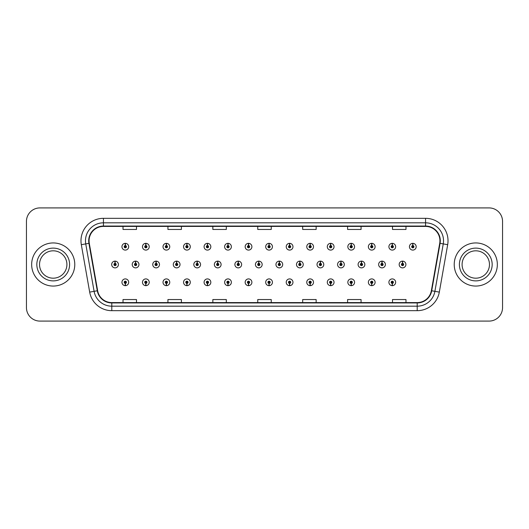<?xml version="1.0" encoding="UTF-8"?>
<svg xmlns="http://www.w3.org/2000/svg" width="529" height="529" viewBox="0 0 529 529"><rect width="100%" height="100%" fill="white"/><g stroke="black" fill="none" stroke-linecap="round" stroke-linejoin="round"><path stroke-width="0.79" d="M248.478 283.405L248.379 285.653A3.366 3.366 0 0 0 248.676 285.653L248.577 283.405A1.124 1.124 0 0 0 249.648 282.288A1.124 1.124 0 0 0 248.531 281.163A1.124 1.124 0 0 0 247.407 282.288A1.124 1.124 0 0 0 248.478 283.405L248.511 282.737A0.45 0.45 0 0 1 248.081 282.288A0.45 0.45 0 0 1 248.531 281.838A0.45 0.45 0 0 1 248.98 282.288A0.45 0.45 0 0 1 248.551 282.737L248.577 283.405M207.408 283.405L207.308 285.653A3.366 3.366 0 0 0 207.606 285.653L207.507 283.405A1.124 1.124 0 0 0 208.578 282.288A1.124 1.124 0 0 0 207.461 281.163A1.124 1.124 0 0 0 206.336 282.288A1.124 1.124 0 0 0 207.408 283.405L207.441 282.737A0.45 0.45 0 0 1 207.011 282.288A0.45 0.45 0 0 1 207.461 281.838A0.45 0.45 0 0 1 207.91 282.288A0.45 0.45 0 0 1 207.48 282.737L207.507 283.405M186.876 283.405L186.777 285.653A3.366 3.366 0 0 0 187.068 285.653L186.968 283.405A1.124 1.124 0 0 0 188.046 282.288A1.124 1.124 0 0 0 186.922 281.163A1.124 1.124 0 0 0 185.798 282.288A1.124 1.124 0 0 0 186.876 283.405L186.902 282.737A0.45 0.45 0 0 1 186.472 282.288A0.45 0.45 0 0 1 186.922 281.838A0.45 0.45 0 0 1 187.372 282.288A0.45 0.45 0 0 1 186.942 282.737L186.968 283.405M166.337 283.405L166.238 285.653A3.366 3.366 0 0 0 166.536 285.653L166.437 283.405A1.124 1.124 0 0 0 167.508 282.288A1.124 1.124 0 0 0 166.39 281.163A1.124 1.124 0 0 0 165.266 282.288A1.124 1.124 0 0 0 166.337 283.405L166.37 282.737A0.45 0.45 0 0 1 165.941 282.288A0.45 0.45 0 0 1 166.39 281.838A0.45 0.45 0 0 1 166.833 282.288A0.45 0.45 0 0 1 166.41 282.737L166.437 283.405M145.806 283.405L145.706 285.653A3.366 3.366 0 0 0 145.997 285.653L145.898 283.405A1.124 1.124 0 0 0 146.976 282.288A1.124 1.124 0 0 0 145.852 281.163A1.124 1.124 0 0 0 144.728 282.288A1.124 1.124 0 0 0 145.806 283.405L145.832 282.737A0.45 0.45 0 0 1 145.402 282.288A0.45 0.45 0 0 1 145.852 281.838A0.45 0.45 0 0 1 146.302 282.288A0.45 0.45 0 0 1 145.872 282.737L145.898 283.405M227.946 283.405L227.847 285.653A3.366 3.366 0 0 0 228.138 285.653L228.045 283.405A1.124 1.124 0 0 0 229.117 282.288A1.124 1.124 0 0 0 227.992 281.163A1.124 1.124 0 0 0 226.868 282.288A1.124 1.124 0 0 0 227.946 283.405L227.973 282.737A0.45 0.45 0 0 1 227.543 282.288A0.45 0.45 0 0 1 227.992 281.838A0.45 0.45 0 0 1 228.442 282.288A0.45 0.45 0 0 1 228.012 282.737L228.045 283.405M269.016 283.405L268.917 285.653A3.366 3.366 0 0 0 269.208 285.653L269.116 283.405A1.124 1.124 0 0 0 270.187 282.288A1.124 1.124 0 0 0 269.063 281.163A1.124 1.124 0 0 0 267.938 282.288A1.124 1.124 0 0 0 269.016 283.405L269.043 282.737A0.45 0.45 0 0 1 268.613 282.288A0.45 0.45 0 0 1 269.063 281.838A0.45 0.45 0 0 1 269.512 282.288A0.45 0.45 0 0 1 269.082 282.737L269.116 283.405M289.548 283.405L289.449 285.653A3.366 3.366 0 0 0 289.747 285.653L289.647 283.405A1.124 1.124 0 0 0 290.719 282.288A1.124 1.124 0 0 0 289.601 281.163A1.124 1.124 0 0 0 288.477 282.288A1.124 1.124 0 0 0 289.548 283.405L289.581 282.737A0.45 0.45 0 0 1 289.151 282.288A0.45 0.45 0 0 1 289.601 281.838A0.45 0.45 0 0 1 290.051 282.288A0.45 0.45 0 0 1 289.621 282.737L289.647 283.405M310.087 283.405L309.987 285.653A3.366 3.366 0 0 0 310.278 285.653L310.186 283.405A1.124 1.124 0 0 0 311.257 282.288A1.124 1.124 0 0 0 310.133 281.163A1.124 1.124 0 0 0 309.009 282.288A1.124 1.124 0 0 0 310.087 283.405L310.113 282.737A0.45 0.45 0 0 1 309.683 282.288A0.45 0.45 0 0 1 310.133 281.838A0.45 0.45 0 0 1 310.583 282.288A0.45 0.45 0 0 1 310.153 282.737L310.186 283.405M330.618 283.405L330.519 285.653A3.366 3.366 0 0 0 330.817 285.653L330.718 283.405A1.124 1.124 0 0 0 331.789 282.288A1.124 1.124 0 0 0 330.671 281.163A1.124 1.124 0 0 0 329.547 282.288A1.124 1.124 0 0 0 330.618 283.405L330.651 282.737A0.45 0.45 0 0 1 330.222 282.288A0.45 0.45 0 0 1 330.671 281.838A0.45 0.45 0 0 1 331.121 282.288A0.45 0.45 0 0 1 330.691 282.737L330.718 283.405M351.157 283.405L351.058 285.653A3.366 3.366 0 0 0 351.349 285.653L351.256 283.405A1.124 1.124 0 0 0 352.327 282.288A1.124 1.124 0 0 0 351.203 281.163A1.124 1.124 0 0 0 350.079 282.288A1.124 1.124 0 0 0 351.157 283.405L351.183 282.737A0.45 0.45 0 0 1 350.753 282.288A0.45 0.45 0 0 1 351.203 281.838A0.45 0.45 0 0 1 351.653 282.288A0.45 0.45 0 0 1 351.223 282.737L351.256 283.405M371.689 283.405L371.589 285.653A3.366 3.366 0 0 0 371.887 285.653L371.788 283.405A1.124 1.124 0 0 0 372.859 282.288A1.124 1.124 0 0 0 371.742 281.163A1.124 1.124 0 0 0 370.617 282.288A1.124 1.124 0 0 0 371.689 283.405L371.722 282.737A0.45 0.45 0 0 1 371.292 282.288A0.45 0.45 0 0 1 371.742 281.838A0.45 0.45 0 0 1 372.191 282.288A0.45 0.45 0 0 1 371.761 282.737L371.788 283.405M392.227 283.405L392.128 285.653A3.366 3.366 0 0 0 392.419 285.653L392.326 283.405A1.124 1.124 0 0 0 393.397 282.288A1.124 1.124 0 0 0 392.273 281.163A1.124 1.124 0 0 0 391.149 282.288A1.124 1.124 0 0 0 392.227 283.405L392.254 282.737A0.45 0.45 0 0 1 391.824 282.288A0.45 0.45 0 0 1 392.273 281.838A0.45 0.45 0 0 1 392.723 282.288A0.45 0.45 0 0 1 392.293 282.737L392.326 283.405M125.267 283.405L125.168 285.653A3.366 3.366 0 0 0 125.466 285.653L125.366 283.405A1.124 1.124 0 0 0 126.438 282.288A1.124 1.124 0 0 0 125.32 281.163A1.124 1.124 0 0 0 124.196 282.288A1.124 1.124 0 0 0 125.267 283.405L125.3 282.737A0.45 0.45 0 0 1 124.87 282.288A0.45 0.45 0 0 1 125.32 281.838A0.45 0.45 0 0 1 125.763 282.288A0.45 0.45 0 0 1 125.34 282.737L125.366 283.405M258.846 263.376L258.946 261.134A3.366 3.366 0 0 0 258.648 261.134L258.747 263.376A1.124 1.124 0 0 0 257.676 264.5A1.124 1.124 0 0 0 258.793 265.624A1.124 1.124 0 0 0 259.918 264.5A1.124 1.124 0 0 0 258.846 263.376L258.813 264.05A0.45 0.45 0 0 1 259.243 264.5A0.45 0.45 0 0 1 258.793 264.95A0.45 0.45 0 0 1 258.344 264.5A0.45 0.45 0 0 1 258.774 264.05L258.747 263.376M197.238 263.376L197.337 261.134A3.366 3.366 0 0 0 197.046 261.134L197.138 263.376A1.124 1.124 0 0 0 196.067 264.5A1.124 1.124 0 0 0 197.191 265.624A1.124 1.124 0 0 0 198.315 264.5A1.124 1.124 0 0 0 197.238 263.376L197.211 264.05A0.45 0.45 0 0 1 197.641 264.5A0.45 0.45 0 0 1 197.191 264.95A0.45 0.45 0 0 1 196.742 264.5A0.45 0.45 0 0 1 197.172 264.05L197.138 263.376M176.706 263.376L176.805 261.134A3.366 3.366 0 0 0 176.507 261.134L176.607 263.376A1.124 1.124 0 0 0 175.535 264.5A1.124 1.124 0 0 0 176.653 265.624A1.124 1.124 0 0 0 177.777 264.5A1.124 1.124 0 0 0 176.706 263.376L176.673 264.05A0.45 0.45 0 0 1 177.103 264.5A0.45 0.45 0 0 1 176.653 264.95A0.45 0.45 0 0 1 176.203 264.5A0.45 0.45 0 0 1 176.633 264.05L176.607 263.376M156.167 263.376L156.267 261.134A3.366 3.366 0 0 0 155.976 261.134L156.068 263.376A1.124 1.124 0 0 0 154.997 264.5A1.124 1.124 0 0 0 156.121 265.624A1.124 1.124 0 0 0 157.245 264.5A1.124 1.124 0 0 0 156.167 263.376L156.141 264.05A0.45 0.45 0 0 1 156.571 264.5A0.45 0.45 0 0 1 156.121 264.95A0.45 0.45 0 0 1 155.671 264.5A0.45 0.45 0 0 1 156.101 264.05L156.068 263.376M217.776 263.376L217.875 261.134A3.366 3.366 0 0 0 217.578 261.134L217.677 263.376A1.124 1.124 0 0 0 216.606 264.5A1.124 1.124 0 0 0 217.723 265.624A1.124 1.124 0 0 0 218.847 264.5A1.124 1.124 0 0 0 217.776 263.376L217.743 264.05A0.45 0.45 0 0 1 218.173 264.5A0.45 0.45 0 0 1 217.723 264.95A0.45 0.45 0 0 1 217.274 264.5A0.45 0.45 0 0 1 217.703 264.05L217.677 263.376M238.308 263.376L238.407 261.134A3.366 3.366 0 0 0 238.116 261.134L238.209 263.376A1.124 1.124 0 0 0 237.137 264.5A1.124 1.124 0 0 0 238.262 265.624A1.124 1.124 0 0 0 239.386 264.5A1.124 1.124 0 0 0 238.308 263.376L238.281 264.05A0.45 0.45 0 0 1 238.711 264.5A0.45 0.45 0 0 1 238.262 264.95A0.45 0.45 0 0 1 237.812 264.5A0.45 0.45 0 0 1 238.242 264.05L238.209 263.376M135.636 263.376L135.735 261.134A3.366 3.366 0 0 0 135.437 261.134L135.536 263.376A1.124 1.124 0 0 0 134.459 264.5A1.124 1.124 0 0 0 135.583 265.624A1.124 1.124 0 0 0 136.707 264.5A1.124 1.124 0 0 0 135.636 263.376L135.603 264.05A0.45 0.45 0 0 1 136.032 264.5A0.45 0.45 0 0 1 135.583 264.95A0.45 0.45 0 0 1 135.133 264.5A0.45 0.45 0 0 1 135.563 264.05L135.536 263.376M279.378 263.376L279.477 261.134A3.366 3.366 0 0 0 279.186 261.134L279.279 263.376A1.124 1.124 0 0 0 278.208 264.5A1.124 1.124 0 0 0 279.332 265.624A1.124 1.124 0 0 0 280.456 264.5A1.124 1.124 0 0 0 279.378 263.376L279.352 264.05A0.45 0.45 0 0 1 279.781 264.5A0.45 0.45 0 0 1 279.332 264.95A0.45 0.45 0 0 1 278.882 264.5A0.45 0.45 0 0 1 279.312 264.05L279.279 263.376M299.917 263.376L300.016 261.134A3.366 3.366 0 0 0 299.718 261.134L299.817 263.376A1.124 1.124 0 0 0 298.746 264.5A1.124 1.124 0 0 0 299.864 265.624A1.124 1.124 0 0 0 300.988 264.5A1.124 1.124 0 0 0 299.917 263.376L299.883 264.05A0.45 0.45 0 0 1 300.313 264.5A0.45 0.45 0 0 1 299.864 264.95A0.45 0.45 0 0 1 299.414 264.5A0.45 0.45 0 0 1 299.844 264.05L299.817 263.376M320.448 263.376L320.548 261.134A3.366 3.366 0 0 0 320.257 261.134L320.349 263.376A1.124 1.124 0 0 0 319.278 264.5A1.124 1.124 0 0 0 320.402 265.624A1.124 1.124 0 0 0 321.526 264.5A1.124 1.124 0 0 0 320.448 263.376L320.422 264.05A0.45 0.45 0 0 1 320.852 264.5A0.45 0.45 0 0 1 320.402 264.95A0.45 0.45 0 0 1 319.952 264.5A0.45 0.45 0 0 1 320.382 264.05L320.349 263.376M340.987 263.376L341.086 261.134A3.366 3.366 0 0 0 340.788 261.134L340.888 263.376A1.124 1.124 0 0 0 339.816 264.5A1.124 1.124 0 0 0 340.934 265.624A1.124 1.124 0 0 0 342.058 264.5A1.124 1.124 0 0 0 340.987 263.376L340.954 264.05A0.45 0.45 0 0 1 341.384 264.5A0.45 0.45 0 0 1 340.934 264.95A0.45 0.45 0 0 1 340.484 264.5A0.45 0.45 0 0 1 340.914 264.05L340.888 263.376M361.519 263.376L361.618 261.134A3.366 3.366 0 0 0 361.327 261.134L361.419 263.376A1.124 1.124 0 0 0 360.348 264.5A1.124 1.124 0 0 0 361.472 265.624A1.124 1.124 0 0 0 362.596 264.5A1.124 1.124 0 0 0 361.519 263.376L361.492 264.05A0.45 0.45 0 0 1 361.922 264.5A0.45 0.45 0 0 1 361.472 264.95A0.45 0.45 0 0 1 361.023 264.5A0.45 0.45 0 0 1 361.452 264.05L361.419 263.376M382.057 263.376L382.156 261.134A3.366 3.366 0 0 0 381.859 261.134L381.958 263.376A1.124 1.124 0 0 0 380.887 264.5A1.124 1.124 0 0 0 382.004 265.624A1.124 1.124 0 0 0 383.128 264.5A1.124 1.124 0 0 0 382.057 263.376L382.024 264.05A0.45 0.45 0 0 1 382.454 264.5A0.45 0.45 0 0 1 382.004 264.95A0.45 0.45 0 0 1 381.554 264.5A0.45 0.45 0 0 1 381.984 264.05L381.958 263.376M402.589 263.376L402.688 261.134A3.366 3.366 0 0 0 402.397 261.134L402.496 263.376A1.124 1.124 0 0 0 401.418 264.5A1.124 1.124 0 0 0 402.543 265.624A1.124 1.124 0 0 0 403.667 264.5A1.124 1.124 0 0 0 402.589 263.376L402.562 264.05A0.45 0.45 0 0 1 402.992 264.5A0.45 0.45 0 0 1 402.543 264.95A0.45 0.45 0 0 1 402.093 264.5A0.45 0.45 0 0 1 402.523 264.05L402.496 263.376M115.097 263.376L115.196 261.134A3.366 3.366 0 0 0 114.905 261.134L114.998 263.376A1.124 1.124 0 0 0 113.927 264.5A1.124 1.124 0 0 0 115.051 265.624A1.124 1.124 0 0 0 116.175 264.5A1.124 1.124 0 0 0 115.097 263.376L115.071 264.05A0.45 0.45 0 0 1 115.501 264.5A0.45 0.45 0 0 1 115.051 264.95A0.45 0.45 0 0 1 114.601 264.5A0.45 0.45 0 0 1 115.031 264.05L114.998 263.376M269.116 245.595L269.208 243.347A3.366 3.366 0 0 0 268.917 243.347L269.016 245.595A1.124 1.124 0 0 0 267.938 246.712A1.124 1.124 0 0 0 269.063 247.837A1.124 1.124 0 0 0 270.187 246.712A1.124 1.124 0 0 0 269.116 245.595L269.082 246.263A0.45 0.45 0 0 1 269.512 246.712A0.45 0.45 0 0 1 269.063 247.162A0.45 0.45 0 0 1 268.613 246.712A0.45 0.45 0 0 1 269.043 246.263L269.016 245.595M248.577 245.595L248.676 243.347A3.366 3.366 0 0 0 248.379 243.347L248.478 245.595A1.124 1.124 0 0 0 247.407 246.712A1.124 1.124 0 0 0 248.531 247.837A1.124 1.124 0 0 0 249.648 246.712A1.124 1.124 0 0 0 248.577 245.595L248.551 246.263A0.45 0.45 0 0 1 248.98 246.712A0.45 0.45 0 0 1 248.531 247.162A0.45 0.45 0 0 1 248.081 246.712A0.45 0.45 0 0 1 248.511 246.263L248.478 245.595M207.507 245.595L207.606 243.347A3.366 3.366 0 0 0 207.308 243.347L207.408 245.595A1.124 1.124 0 0 0 206.336 246.712A1.124 1.124 0 0 0 207.461 247.837A1.124 1.124 0 0 0 208.578 246.712A1.124 1.124 0 0 0 207.507 245.595L207.48 246.263A0.45 0.45 0 0 1 207.91 246.712A0.45 0.45 0 0 1 207.461 247.162A0.45 0.45 0 0 1 207.011 246.712A0.45 0.45 0 0 1 207.441 246.263L207.408 245.595M186.968 245.595L187.068 243.347A3.366 3.366 0 0 0 186.777 243.347L186.876 245.595A1.124 1.124 0 0 0 185.798 246.712A1.124 1.124 0 0 0 186.922 247.837A1.124 1.124 0 0 0 188.046 246.712A1.124 1.124 0 0 0 186.968 245.595L186.942 246.263A0.45 0.45 0 0 1 187.372 246.712A0.45 0.45 0 0 1 186.922 247.162A0.45 0.45 0 0 1 186.472 246.712A0.45 0.45 0 0 1 186.902 246.263L186.876 245.595M166.437 245.595L166.536 243.347A3.366 3.366 0 0 0 166.238 243.347L166.337 245.595A1.124 1.124 0 0 0 165.266 246.712A1.124 1.124 0 0 0 166.39 247.837A1.124 1.124 0 0 0 167.508 246.712A1.124 1.124 0 0 0 166.437 245.595L166.41 246.263A0.45 0.45 0 0 1 166.833 246.712A0.45 0.45 0 0 1 166.39 247.162A0.45 0.45 0 0 1 165.941 246.712A0.45 0.45 0 0 1 166.37 246.263L166.337 245.595M145.898 245.595L145.997 243.347A3.366 3.366 0 0 0 145.706 243.347L145.806 245.595A1.124 1.124 0 0 0 144.728 246.712A1.124 1.124 0 0 0 145.852 247.837A1.124 1.124 0 0 0 146.976 246.712A1.124 1.124 0 0 0 145.898 245.595L145.872 246.263A0.45 0.45 0 0 1 146.302 246.712A0.45 0.45 0 0 1 145.852 247.162A0.45 0.45 0 0 1 145.402 246.712A0.45 0.45 0 0 1 145.832 246.263L145.806 245.595M228.045 245.595L228.138 243.347A3.366 3.366 0 0 0 227.847 243.347L227.946 245.595A1.124 1.124 0 0 0 226.868 246.712A1.124 1.124 0 0 0 227.992 247.837A1.124 1.124 0 0 0 229.117 246.712A1.124 1.124 0 0 0 228.045 245.595L228.012 246.263A0.45 0.45 0 0 1 228.442 246.712A0.45 0.45 0 0 1 227.992 247.162A0.45 0.45 0 0 1 227.543 246.712A0.45 0.45 0 0 1 227.973 246.263L227.946 245.595M289.647 245.595L289.747 243.347A3.366 3.366 0 0 0 289.449 243.347L289.548 245.595A1.124 1.124 0 0 0 288.477 246.712A1.124 1.124 0 0 0 289.601 247.837A1.124 1.124 0 0 0 290.719 246.712A1.124 1.124 0 0 0 289.647 245.595L289.621 246.263A0.45 0.45 0 0 1 290.051 246.712A0.45 0.45 0 0 1 289.601 247.162A0.45 0.45 0 0 1 289.151 246.712A0.45 0.45 0 0 1 289.581 246.263L289.548 245.595M310.186 245.595L310.278 243.347A3.366 3.366 0 0 0 309.987 243.347L310.087 245.595A1.124 1.124 0 0 0 309.009 246.712A1.124 1.124 0 0 0 310.133 247.837A1.124 1.124 0 0 0 311.257 246.712A1.124 1.124 0 0 0 310.186 245.595L310.153 246.263A0.45 0.45 0 0 1 310.583 246.712A0.45 0.45 0 0 1 310.133 247.162A0.45 0.45 0 0 1 309.683 246.712A0.45 0.45 0 0 1 310.113 246.263L310.087 245.595M330.718 245.595L330.817 243.347A3.366 3.366 0 0 0 330.519 243.347L330.618 245.595A1.124 1.124 0 0 0 329.547 246.712A1.124 1.124 0 0 0 330.671 247.837A1.124 1.124 0 0 0 331.789 246.712A1.124 1.124 0 0 0 330.718 245.595L330.691 246.263A0.45 0.45 0 0 1 331.121 246.712A0.45 0.45 0 0 1 330.671 247.162A0.45 0.45 0 0 1 330.222 246.712A0.45 0.45 0 0 1 330.651 246.263L330.618 245.595M351.256 245.595L351.349 243.347A3.366 3.366 0 0 0 351.058 243.347L351.157 245.595A1.124 1.124 0 0 0 350.079 246.712A1.124 1.124 0 0 0 351.203 247.837A1.124 1.124 0 0 0 352.327 246.712A1.124 1.124 0 0 0 351.256 245.595L351.223 246.263A0.45 0.45 0 0 1 351.653 246.712A0.45 0.45 0 0 1 351.203 247.162A0.45 0.45 0 0 1 350.753 246.712A0.45 0.45 0 0 1 351.183 246.263L351.157 245.595M371.788 245.595L371.887 243.347A3.366 3.366 0 0 0 371.589 243.347L371.689 245.595A1.124 1.124 0 0 0 370.617 246.712A1.124 1.124 0 0 0 371.742 247.837A1.124 1.124 0 0 0 372.859 246.712A1.124 1.124 0 0 0 371.788 245.595L371.761 246.263A0.45 0.45 0 0 1 372.191 246.712A0.45 0.45 0 0 1 371.742 247.162A0.45 0.45 0 0 1 371.292 246.712A0.45 0.45 0 0 1 371.722 246.263L371.689 245.595M392.326 245.595L392.419 243.347A3.366 3.366 0 0 0 392.128 243.347L392.227 245.595A1.124 1.124 0 0 0 391.149 246.712A1.124 1.124 0 0 0 392.273 247.837A1.124 1.124 0 0 0 393.397 246.712A1.124 1.124 0 0 0 392.326 245.595L392.293 246.263A0.45 0.45 0 0 1 392.723 246.712A0.45 0.45 0 0 1 392.273 247.162A0.45 0.45 0 0 1 391.824 246.712A0.45 0.45 0 0 1 392.254 246.263L392.227 245.595M412.858 245.595L412.957 243.347A3.366 3.366 0 0 0 412.66 243.347L412.759 245.595A1.124 1.124 0 0 0 411.688 246.712A1.124 1.124 0 0 0 412.812 247.837A1.124 1.124 0 0 0 413.929 246.712A1.124 1.124 0 0 0 412.858 245.595L412.832 246.263A0.45 0.45 0 0 1 413.261 246.712A0.45 0.45 0 0 1 412.812 247.162A0.45 0.45 0 0 1 412.362 246.712A0.45 0.45 0 0 1 412.792 246.263L412.759 245.595M125.366 245.595L125.466 243.347A3.366 3.366 0 0 0 125.168 243.347L125.267 245.595A1.124 1.124 0 0 0 124.196 246.712A1.124 1.124 0 0 0 125.32 247.837A1.124 1.124 0 0 0 126.438 246.712A1.124 1.124 0 0 0 125.366 245.595L125.34 246.263A0.45 0.45 0 0 1 125.763 246.712A0.45 0.45 0 0 1 125.32 247.162A0.45 0.45 0 0 1 124.87 246.712A0.45 0.45 0 0 1 125.3 246.263L125.267 245.595M31.661 264.5A21.557 21.557 0 0 0 53.217 286.057A21.557 21.557 0 0 0 74.781 264.5A21.557 21.557 0 0 0 53.217 242.943A21.557 21.557 0 0 0 31.661 264.5A21.557 21.557 0 0 0 53.217 286.057A21.557 21.557 0 0 0 74.781 264.5A21.557 21.557 0 0 0 53.217 242.943A21.557 21.557 0 0 0 31.661 264.5M454.219 264.5A21.557 21.557 0 0 0 475.783 286.057A21.557 21.557 0 0 0 497.339 264.5A21.557 21.557 0 0 0 475.783 242.943A21.557 21.557 0 0 0 454.219 264.5A21.557 21.557 0 0 0 475.783 286.057A21.557 21.557 0 0 0 497.339 264.5A21.557 21.557 0 0 0 475.783 242.943A21.557 21.557 0 0 0 454.219 264.5M89.064 240.788A14.376 14.376 0 0 1 103.433 226.412L425.567 226.412A14.376 14.376 0 0 1 439.718 243.28L431.36 290.712A14.376 14.376 0 0 1 417.202 302.588L111.798 302.588A14.376 14.376 0 0 1 97.64 290.712L89.282 243.28A14.376 14.376 0 0 1 89.064 240.788M88.7 240.788A14.733 14.733 0 0 0 88.925 243.34L97.29 290.771A14.733 14.733 0 0 0 111.798 302.945L417.202 302.945A14.733 14.733 0 0 0 431.71 290.771L440.075 243.34A14.733 14.733 0 0 0 425.567 226.055L103.433 226.055A14.733 14.733 0 0 0 88.7 240.788M81.321 244.682A22.456 22.456 0 0 1 103.433 218.325L425.567 218.325A22.456 22.456 0 0 1 447.679 244.682L439.321 292.114A22.456 22.456 0 0 1 417.202 310.675L111.798 310.675A22.456 22.456 0 0 1 89.679 292.114L81.321 244.682L85.744 243.902A17.966 17.966 0 0 1 103.433 222.821L425.567 222.821A17.966 17.966 0 0 1 443.256 243.902L434.898 291.334A17.966 17.966 0 0 1 417.202 306.179L111.798 306.179A17.966 17.966 0 0 1 94.102 291.334L85.744 243.902A17.966 17.966 0 0 1 85.467 240.788M502.55 221.38A13.476 13.476 0 0 0 489.074 207.91L39.926 207.91A13.476 13.476 0 0 0 26.45 221.38L26.45 307.62A13.476 13.476 0 0 0 39.926 321.09L489.074 321.09A13.476 13.476 0 0 0 502.55 307.62L502.55 221.38L502.55 307.62M431.71 290.771L434.898 291.334L443.256 243.902L447.679 244.682M257.762 226.412L257.762 229.454L271.238 229.454L271.238 226.412M212.85 226.412L212.85 229.454L226.319 229.454L226.319 226.412M167.931 226.412L167.931 229.454L181.407 229.454L181.407 226.412M123.019 226.412L123.019 229.454L136.495 229.454L136.495 226.412M302.681 226.412L302.681 229.454L316.15 229.454L316.15 226.412M347.593 226.412L347.593 229.454L361.069 229.454L361.069 226.412M392.505 226.412L392.505 229.454L405.981 229.454L405.981 226.412M271.238 302.588L271.238 299.546L257.762 299.546L257.762 302.588M226.319 302.588L226.319 299.546L212.85 299.546L212.85 302.588M181.407 302.588L181.407 299.546L167.931 299.546L167.931 302.588M136.495 302.588L136.495 299.546L123.019 299.546L123.019 302.588M316.15 302.588L316.15 299.546L302.681 299.546L302.681 302.588M361.069 302.588L361.069 299.546L347.593 299.546L347.593 302.588M405.981 302.588L405.981 299.546L392.505 299.546L392.505 302.588M26.45 221.38L26.45 307.62M489.074 207.91L39.926 207.91M39.926 321.09L489.074 321.09M128.686 246.712A3.366 3.366 0 0 0 125.466 243.347A3.366 3.366 0 0 1 128.686 246.712A3.366 3.366 0 0 1 125.32 250.085A3.366 3.366 0 0 1 121.948 246.712A3.366 3.366 0 0 1 125.168 243.347M118.417 264.5A3.366 3.366 0 0 0 115.196 261.134A3.366 3.366 0 0 1 118.417 264.5A3.366 3.366 0 0 1 115.051 267.866A3.366 3.366 0 0 1 111.679 264.5A3.366 3.366 0 0 1 114.905 261.134M121.948 282.288A3.366 3.366 0 0 0 125.168 285.653A3.366 3.366 0 0 1 121.948 282.288A3.366 3.366 0 0 1 125.32 278.915A3.366 3.366 0 0 1 128.686 282.288A3.366 3.366 0 0 1 125.466 285.653M66.912 264.5A13.688 13.688 0 0 0 53.217 250.812A13.688 13.688 0 0 0 39.53 264.5A13.688 13.688 0 0 0 53.217 278.188A13.688 13.688 0 0 0 66.912 264.5A13.688 13.688 0 0 1 53.217 278.188A13.688 13.688 0 0 1 39.53 264.5M489.47 264.5A13.688 13.688 0 0 0 475.783 250.812A13.688 13.688 0 0 0 462.088 264.5A13.688 13.688 0 0 0 475.783 278.188A13.688 13.688 0 0 0 489.47 264.5A13.688 13.688 0 0 1 475.783 278.188A13.688 13.688 0 0 1 462.088 264.5M149.218 246.712A3.366 3.366 0 0 0 145.997 243.347A3.366 3.366 0 0 1 149.218 246.712A3.366 3.366 0 0 1 145.852 250.085A3.366 3.366 0 0 1 142.486 246.712A3.366 3.366 0 0 1 145.706 243.347M169.756 246.712A3.366 3.366 0 0 0 166.536 243.347A3.366 3.366 0 0 1 169.756 246.712A3.366 3.366 0 0 1 166.39 250.085A3.366 3.366 0 0 1 163.018 246.712A3.366 3.366 0 0 1 166.238 243.347M190.295 246.712A3.366 3.366 0 0 0 187.068 243.347A3.366 3.366 0 0 1 190.295 246.712A3.366 3.366 0 0 1 186.922 250.085A3.366 3.366 0 0 1 183.556 246.712A3.366 3.366 0 0 1 186.777 243.347M210.826 246.712A3.366 3.366 0 0 0 207.606 243.347A3.366 3.366 0 0 1 210.826 246.712A3.366 3.366 0 0 1 207.461 250.085A3.366 3.366 0 0 1 204.088 246.712A3.366 3.366 0 0 1 207.308 243.347M142.486 282.288A3.366 3.366 0 0 0 145.706 285.653A3.366 3.366 0 0 1 142.486 282.288A3.366 3.366 0 0 1 145.852 278.915A3.366 3.366 0 0 1 149.218 282.288A3.366 3.366 0 0 1 145.997 285.653M163.018 282.288A3.366 3.366 0 0 0 166.238 285.653A3.366 3.366 0 0 1 163.018 282.288A3.366 3.366 0 0 1 166.39 278.915A3.366 3.366 0 0 1 169.756 282.288A3.366 3.366 0 0 1 166.536 285.653M183.556 282.288A3.366 3.366 0 0 0 186.777 285.653A3.366 3.366 0 0 1 183.556 282.288A3.366 3.366 0 0 1 186.922 278.915A3.366 3.366 0 0 1 190.295 282.288A3.366 3.366 0 0 1 187.068 285.653M204.088 282.288A3.366 3.366 0 0 0 207.308 285.653A3.366 3.366 0 0 1 204.088 282.288A3.366 3.366 0 0 1 207.461 278.915A3.366 3.366 0 0 1 210.826 282.288A3.366 3.366 0 0 1 207.606 285.653L207.527 283.855M138.955 264.5A3.366 3.366 0 0 0 135.735 261.134A3.366 3.366 0 0 1 138.955 264.5A3.366 3.366 0 0 1 135.583 267.866A3.366 3.366 0 0 1 132.217 264.5A3.366 3.366 0 0 1 135.437 261.134M159.487 264.5A3.366 3.366 0 0 0 156.267 261.134A3.366 3.366 0 0 1 159.487 264.5A3.366 3.366 0 0 1 156.121 267.866A3.366 3.366 0 0 1 152.749 264.5A3.366 3.366 0 0 1 155.976 261.134M180.025 264.5A3.366 3.366 0 0 0 176.805 261.134A3.366 3.366 0 0 1 180.025 264.5A3.366 3.366 0 0 1 176.653 267.866A3.366 3.366 0 0 1 173.287 264.5A3.366 3.366 0 0 1 176.507 261.134M200.557 264.5A3.366 3.366 0 0 0 197.337 261.134A3.366 3.366 0 0 1 200.557 264.5A3.366 3.366 0 0 1 197.191 267.866A3.366 3.366 0 0 1 193.819 264.5A3.366 3.366 0 0 1 197.046 261.134M231.365 246.712A3.366 3.366 0 0 0 228.138 243.347A3.366 3.366 0 0 1 231.365 246.712A3.366 3.366 0 0 1 227.992 250.085A3.366 3.366 0 0 1 224.627 246.712A3.366 3.366 0 0 1 227.847 243.347M251.897 246.712A3.366 3.366 0 0 0 248.676 243.347A3.366 3.366 0 0 1 251.897 246.712A3.366 3.366 0 0 1 248.531 250.085A3.366 3.366 0 0 1 245.158 246.712A3.366 3.366 0 0 1 248.379 243.347M272.435 246.712A3.366 3.366 0 0 0 269.208 243.347A3.366 3.366 0 0 1 272.435 246.712A3.366 3.366 0 0 1 269.063 250.085A3.366 3.366 0 0 1 265.697 246.712A3.366 3.366 0 0 1 268.917 243.347M292.967 246.712A3.366 3.366 0 0 0 289.747 243.347A3.366 3.366 0 0 1 292.967 246.712A3.366 3.366 0 0 1 289.601 250.085A3.366 3.366 0 0 1 286.229 246.712A3.366 3.366 0 0 1 289.449 243.347M221.096 264.5A3.366 3.366 0 0 0 217.875 261.134A3.366 3.366 0 0 1 221.096 264.5A3.366 3.366 0 0 1 217.723 267.866A3.366 3.366 0 0 1 214.357 264.5A3.366 3.366 0 0 1 217.578 261.134M241.627 264.5A3.366 3.366 0 0 0 238.407 261.134A3.366 3.366 0 0 1 241.627 264.5A3.366 3.366 0 0 1 238.262 267.866A3.366 3.366 0 0 1 234.889 264.5A3.366 3.366 0 0 1 238.116 261.134M262.166 264.5A3.366 3.366 0 0 0 258.946 261.134A3.366 3.366 0 0 1 262.166 264.5A3.366 3.366 0 0 1 258.793 267.866A3.366 3.366 0 0 1 255.428 264.5A3.366 3.366 0 0 1 258.648 261.134M282.698 264.5A3.366 3.366 0 0 0 279.477 261.134A3.366 3.366 0 0 1 282.698 264.5A3.366 3.366 0 0 1 279.332 267.866A3.366 3.366 0 0 1 275.959 264.5A3.366 3.366 0 0 1 279.186 261.134M224.627 282.288A3.366 3.366 0 0 0 227.847 285.653A3.366 3.366 0 0 1 224.627 282.288A3.366 3.366 0 0 1 227.992 278.915A3.366 3.366 0 0 1 231.365 282.288A3.366 3.366 0 0 1 228.138 285.653L228.059 283.855M245.158 282.288A3.366 3.366 0 0 0 248.379 285.653A3.366 3.366 0 0 1 245.158 282.288A3.366 3.366 0 0 1 248.531 278.915A3.366 3.366 0 0 1 251.897 282.288A3.366 3.366 0 0 1 248.676 285.653L248.597 283.855M265.697 282.288A3.366 3.366 0 0 0 268.917 285.653A3.366 3.366 0 0 1 265.697 282.288A3.366 3.366 0 0 1 269.063 278.915A3.366 3.366 0 0 1 272.435 282.288A3.366 3.366 0 0 1 269.208 285.653L269.129 283.855M313.505 246.712A3.366 3.366 0 0 0 310.278 243.347A3.366 3.366 0 0 1 313.505 246.712A3.366 3.366 0 0 1 310.133 250.085A3.366 3.366 0 0 1 306.767 246.712A3.366 3.366 0 0 1 309.987 243.347M334.037 246.712A3.366 3.366 0 0 0 330.817 243.347A3.366 3.366 0 0 1 334.037 246.712A3.366 3.366 0 0 1 330.671 250.085A3.366 3.366 0 0 1 327.299 246.712A3.366 3.366 0 0 1 330.519 243.347M354.575 246.712A3.366 3.366 0 0 0 351.349 243.347A3.366 3.366 0 0 1 354.575 246.712A3.366 3.366 0 0 1 351.203 250.085A3.366 3.366 0 0 1 347.837 246.712A3.366 3.366 0 0 1 351.058 243.347M375.107 246.712A3.366 3.366 0 0 0 371.887 243.347A3.366 3.366 0 0 1 375.107 246.712A3.366 3.366 0 0 1 371.742 250.085A3.366 3.366 0 0 1 368.369 246.712A3.366 3.366 0 0 1 371.589 243.347M395.646 246.712A3.366 3.366 0 0 0 392.419 243.347A3.366 3.366 0 0 1 395.646 246.712A3.366 3.366 0 0 1 392.273 250.085A3.366 3.366 0 0 1 388.908 246.712A3.366 3.366 0 0 1 392.128 243.347M416.178 246.712A3.366 3.366 0 0 0 412.957 243.347A3.366 3.366 0 0 1 416.178 246.712A3.366 3.366 0 0 1 412.812 250.085A3.366 3.366 0 0 1 409.439 246.712A3.366 3.366 0 0 1 412.66 243.347M303.236 264.5A3.366 3.366 0 0 0 300.016 261.134A3.366 3.366 0 0 1 303.236 264.5A3.366 3.366 0 0 1 299.864 267.866A3.366 3.366 0 0 1 296.498 264.5A3.366 3.366 0 0 1 299.718 261.134M323.768 264.5A3.366 3.366 0 0 0 320.548 261.134A3.366 3.366 0 0 1 323.768 264.5A3.366 3.366 0 0 1 320.402 267.866A3.366 3.366 0 0 1 317.03 264.5A3.366 3.366 0 0 1 320.257 261.134M344.306 264.5A3.366 3.366 0 0 0 341.086 261.134A3.366 3.366 0 0 1 344.306 264.5A3.366 3.366 0 0 1 340.934 267.866A3.366 3.366 0 0 1 337.568 264.5A3.366 3.366 0 0 1 340.788 261.134M364.838 264.5A3.366 3.366 0 0 0 361.618 261.134A3.366 3.366 0 0 1 364.838 264.5A3.366 3.366 0 0 1 361.472 267.866A3.366 3.366 0 0 1 358.1 264.5A3.366 3.366 0 0 1 361.327 261.134M385.376 264.5A3.366 3.366 0 0 0 382.156 261.134A3.366 3.366 0 0 1 385.376 264.5A3.366 3.366 0 0 1 382.004 267.866A3.366 3.366 0 0 1 378.638 264.5A3.366 3.366 0 0 1 381.859 261.134M405.908 264.5A3.366 3.366 0 0 0 402.688 261.134A3.366 3.366 0 0 1 405.908 264.5A3.366 3.366 0 0 1 402.543 267.866A3.366 3.366 0 0 1 399.17 264.5A3.366 3.366 0 0 1 402.397 261.134M286.229 282.288A3.366 3.366 0 0 0 289.449 285.653A3.366 3.366 0 0 1 286.229 282.288A3.366 3.366 0 0 1 289.601 278.915A3.366 3.366 0 0 1 292.967 282.288A3.366 3.366 0 0 1 289.747 285.653L289.667 283.855M306.767 282.288A3.366 3.366 0 0 0 309.987 285.653A3.366 3.366 0 0 1 306.767 282.288A3.366 3.366 0 0 1 310.133 278.915A3.366 3.366 0 0 1 313.505 282.288A3.366 3.366 0 0 1 310.278 285.653L310.206 283.855M327.299 282.288A3.366 3.366 0 0 0 330.519 285.653A3.366 3.366 0 0 1 327.299 282.288A3.366 3.366 0 0 1 330.671 278.915A3.366 3.366 0 0 1 334.037 282.288A3.366 3.366 0 0 1 330.817 285.653L330.737 283.855M347.837 282.288A3.366 3.366 0 0 0 351.058 285.653A3.366 3.366 0 0 1 347.837 282.288A3.366 3.366 0 0 1 351.203 278.915A3.366 3.366 0 0 1 354.575 282.288A3.366 3.366 0 0 1 351.349 285.653M368.369 282.288A3.366 3.366 0 0 0 371.589 285.653A3.366 3.366 0 0 1 368.369 282.288A3.366 3.366 0 0 1 371.742 278.915A3.366 3.366 0 0 1 375.107 282.288A3.366 3.366 0 0 1 371.887 285.653M388.908 282.288A3.366 3.366 0 0 0 392.128 285.653A3.366 3.366 0 0 1 388.908 282.288A3.366 3.366 0 0 1 392.273 278.915A3.366 3.366 0 0 1 395.646 282.288A3.366 3.366 0 0 1 392.419 285.653M425.567 218.325L425.567 226.055M85.744 243.902L88.925 243.34M111.798 310.675L111.798 302.945M417.202 302.945L417.202 310.675M89.679 292.114L97.29 290.771M440.075 243.34L443.256 243.902M103.433 218.325L103.433 226.055M434.898 291.334L439.321 292.114M69.603 264.5A16.386 16.386 0 0 0 53.217 248.114A16.386 16.386 0 0 0 36.832 264.5A16.386 16.386 0 0 0 53.217 280.886A16.386 16.386 0 0 0 69.603 264.5M492.168 264.5A16.386 16.386 0 0 0 475.783 248.114A16.386 16.386 0 0 0 459.397 264.5A16.386 16.386 0 0 0 475.783 280.886A16.386 16.386 0 0 0 492.168 264.5"/></g></svg>
